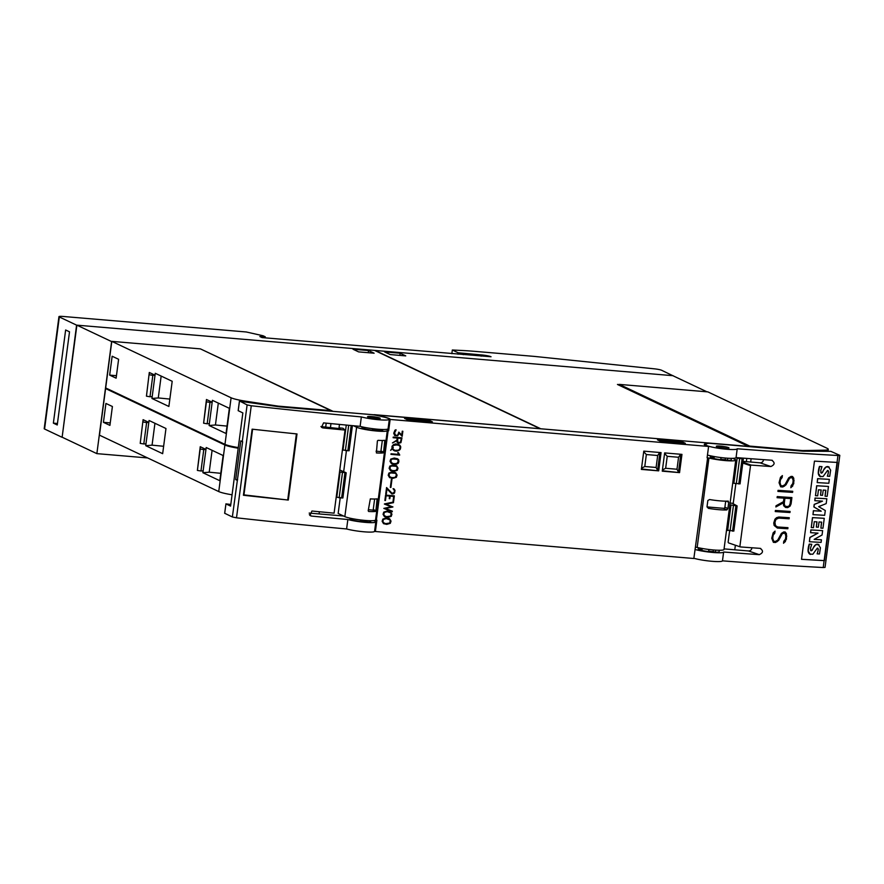 <?xml version="1.0" encoding="UTF-8"?>
<svg xmlns="http://www.w3.org/2000/svg" width="884" height="884" viewBox="0 0 884 884"><rect width="100%" height="100%" fill="white"/><g stroke="black" fill="none" stroke-linecap="round" stroke-linejoin="round"><path stroke-width="1.33" d="M693.863 558.268A15.989 1.956 7.5 0 0 711.465 561.252A15.989 1.956 7.5 0 0 722.471 560.843A767.655 93.693 7.5 0 0 823.214 567.539L825.048 567.384L839.8 455.337L837.966 455.492A767.655 93.693 -172.5 0 1 737.223 448.774L736.063 457.581A767.655 93.693 7.5 0 0 771.71 460.233L772.362 460.354M723.631 552.047L722.471 560.821A15.989 1.956 7.5 0 0 722.471 560.821L723.631 552.025A15.989 1.956 -172.5 0 1 723.631 552.025A15.989 1.956 -172.5 0 1 712.626 552.445A15.989 1.956 -172.5 0 1 695.023 549.461M771.71 460.233C775.135 462.586 774.859 464.686 770.881 466.52A767.655 93.693 -172.5 0 1 751.19 465.094L750.516 465.68L739.908 546.257L740.416 546.931A767.655 93.693 7.5 0 0 760.107 548.356C763.533 550.71 763.257 552.809 759.279 554.655A767.655 93.693 -172.5 0 1 723.631 552.014M724.073 548.887L748.461 550.964C750.472 550.887 751.621 549.826 751.941 547.771M708.703 551.218A7.039 0.862 7.5 0 0 713.134 551.594L715.377 552.213A10.553 1.293 7.5 0 0 719.134 551.726L719.322 550.268M702.183 548.478L701.918 550.467A10.553 1.293 7.5 0 0 708.636 551.638L708.924 549.494M698.36 547.704L698.194 548.964A10.553 1.293 7.5 0 0 698.349 549.229L701.786 549.605A7.039 0.862 7.5 0 0 702.018 549.749M837.049 462.42L824.12 560.622A767.655 93.693 -172.5 0 1 801.523 559.318L814.451 461.117A767.655 93.693 7.5 0 0 837.049 462.42L837.966 455.492M707.454 455.028A15.989 1.956 7.5 0 0 725.057 458.011A15.989 1.956 7.5 0 0 736.063 457.603L737.223 448.785A15.989 1.956 -172.5 0 1 737.223 448.785A15.989 1.956 -172.5 0 1 721.178 448.641A15.989 1.956 -172.5 0 1 705.509 444.63A15.989 1.956 -172.5 0 1 705.509 444.608A15.989 1.956 -172.5 0 1 705.752 444.332L707.233 443.492A6.398 0.785 -172.5 0 1 711.322 443.425L801.479 451.061A6.398 0.785 -172.5 0 0 803.799 451.183L830.849 451.348L839.8 455.337M837.369 462.431L824.441 560.6L801.534 559.296M822.639 530.632L810.838 529.925L810.606 532.687A767.655 93.693 7.5 0 0 818.02 533.118L809.976 537.505L809.413 541.715A767.655 93.693 7.5 0 0 821.092 542.389L821.435 539.804A767.655 93.693 -172.5 0 1 814.142 539.384L822.065 534.986L822.639 530.632A767.655 93.693 -172.5 0 1 810.959 529.958L810.606 532.687M821.435 539.804L814.208 539.351M817.799 533.107L809.854 537.461L809.413 541.715M826.838 498.753L815.037 498.046L814.816 500.698A767.655 93.693 7.5 0 0 822.518 501.14L814.319 504.433L813.987 506.985L821.225 511.195A767.655 93.693 -172.5 0 1 813.49 510.753L812.982 514.643A767.655 93.693 7.5 0 0 824.661 515.317L825.291 510.51L818.65 506.642L826.197 503.604L826.838 498.753A767.655 93.693 -172.5 0 1 815.159 498.09L814.816 500.698M822.275 501.129L814.208 504.399L813.866 506.941L821.07 511.151L813.368 510.709L812.982 514.643M829.336 479.36L817.589 478.653L817.203 482.598A767.655 93.693 7.5 0 0 828.827 483.272L829.336 479.36A767.655 93.693 -172.5 0 1 817.711 478.697L817.203 482.598M828.485 466.752A3.735 3.16 108.9 0 0 828.396 466.719A3.735 3.16 108.9 0 0 826.12 466.929A5.525 4.685 108.9 0 0 823.91 469.426A62.952 53.394 -71.1 0 1 822.242 472.542A1.16 0.983 -71.1 0 1 821.181 473.084M827.91 470.476A0.807 0.685 -71.1 0 1 828.054 470.575A1.602 1.359 -71.1 0 1 828.385 471.658A10.641 9.028 -71.1 0 1 827.325 476.156L827.479 476.2A767.655 93.693 7.5 0 0 829.711 476.332L830.651 470.133L828.396 466.719M821.302 473.095L820.695 470.675L821.987 466.642L819.457 466.454A17.382 14.741 108.9 0 0 818.286 473.227A4.884 4.144 108.9 0 0 819.877 476.399A3.967 3.37 108.9 0 0 820.551 476.73A3.967 3.37 108.9 0 0 820.628 476.752M825.711 490.233L825.07 496.233A767.655 93.693 7.5 0 0 827.159 496.355L828.463 486.443A767.655 93.693 -172.5 0 1 816.783 485.769L815.479 495.681A767.655 93.693 7.5 0 0 817.667 495.813L818.462 489.813A767.655 93.693 7.5 0 0 821.214 489.979L820.529 495.206A767.655 93.693 7.5 0 0 822.518 495.327L823.214 490.09A767.655 93.693 7.5 0 0 825.866 490.244L825.07 496.233M821.059 489.968L820.529 495.206M828.463 486.443L816.661 485.736L815.479 495.681M821.512 522.112L820.882 528.113A767.655 93.693 7.5 0 0 822.96 528.234L824.264 518.322A767.655 93.693 -172.5 0 1 812.584 517.648L811.28 527.56A767.655 93.693 7.5 0 0 813.468 527.682L814.263 521.693A767.655 93.693 7.5 0 0 817.015 521.858L816.33 527.085A767.655 93.693 7.5 0 0 818.33 527.207L819.015 521.969A767.655 93.693 7.5 0 0 821.667 522.124L820.882 528.113M816.871 521.847L816.33 527.085M824.264 518.322L812.462 517.604L811.28 527.56M818.264 544.411A3.735 3.16 108.9 0 0 818.175 544.378A3.735 3.16 108.9 0 0 815.899 544.577A5.525 4.685 108.9 0 0 813.689 547.074A62.952 53.394 -71.1 0 1 812.02 550.202A1.16 0.983 -71.1 0 1 810.948 550.732M817.689 548.124A0.807 0.685 -71.1 0 1 817.833 548.235A1.602 1.359 -71.1 0 1 818.164 549.307A10.641 9.028 -71.1 0 1 817.103 553.804L817.247 553.859A767.655 93.693 7.5 0 0 819.479 553.981L820.429 547.782L818.175 544.378M811.081 550.754L810.473 548.334L811.766 544.29L809.225 544.113A17.382 14.741 108.9 0 0 808.053 550.876A4.884 4.144 108.9 0 0 809.645 554.047A3.967 3.37 108.9 0 0 810.319 554.379A3.967 3.37 108.9 0 0 810.407 554.412M821.987 466.642A767.655 93.693 -172.5 0 1 819.579 466.498L818.407 473.26L820.551 476.73M819.877 476.399L823.059 476.587L827.501 470.531L828.529 471.702L827.479 476.2M828.054 470.575L827.501 470.531M811.766 544.29A767.655 93.693 -172.5 0 1 809.357 544.157L808.175 550.92L810.319 554.379M809.645 554.047L812.838 554.246L817.28 548.191L818.308 549.362L817.247 553.859M817.833 548.235L817.28 548.191M822.242 472.542L821.435 473.15L820.717 472.498M823.91 469.426L822.385 472.597M826.12 466.929L824.054 469.47M829.203 467.106L826.275 466.973M812.02 550.202L811.214 550.798L810.495 550.157M813.689 547.074L812.164 550.246M815.899 544.577L813.832 547.13M818.971 544.754L816.054 544.632M760.107 548.356L760.759 548.489M773.157 532.842L775.069 531.096L774.804 533.096L773.124 535.273L772.738 538.257L773.633 541.251A767.655 93.693 7.5 0 0 775.588 541.384L777.754 540.058L781.401 533.372L783.754 531.914A767.655 93.693 7.5 0 0 785.224 532.002L786.451 533.715L786.428 539.218L783.533 543.262L783.799 541.262L785.467 539.085L785.865 536.102L784.97 533.107A767.655 93.693 -172.5 0 1 783.699 533.019L782.318 533.66L778.705 540.334L775.555 542.489A767.655 93.693 -172.5 0 1 773.378 542.334L771.743 538.245L773.157 532.842M775.401 510.466A767.655 93.693 7.5 0 0 790.086 511.438L789.942 512.532A767.655 93.693 -172.5 0 1 775.257 511.56L775.401 510.466M778.053 490.333A767.655 93.693 7.5 0 0 792.738 491.305L792.594 492.388A767.655 93.693 -172.5 0 1 777.909 491.416L778.053 490.333M780.473 477.327L782.384 475.581L782.119 477.581L780.439 479.758L780.042 482.741L780.948 485.736A767.655 93.693 7.5 0 0 782.904 485.868L785.058 484.543L788.705 477.857L791.058 476.399A767.655 93.693 7.5 0 0 792.528 476.487L793.755 478.2L793.744 483.703L790.837 487.747L791.103 485.747L792.771 483.57L793.169 480.587L792.274 477.592A767.655 93.693 -172.5 0 1 791.003 477.515L789.622 478.156L786.009 484.819L782.859 486.974A767.655 93.693 -172.5 0 1 780.694 486.83L779.047 482.73L780.473 477.327M777.224 496.587A767.655 93.693 7.5 0 0 791.92 497.559L791.092 503.847L790.075 506.145L787.732 507.615A767.655 93.693 -172.5 0 1 785.611 507.471L783.677 505.725L783.334 502.852L775.865 506.963L776.019 505.781L783.489 501.67L783.953 498.145A767.655 93.693 -172.5 0 1 777.08 497.681L777.224 496.587M776.616 517.659L778.837 517.018A767.655 93.693 7.5 0 0 789.268 517.704L789.125 518.798A767.655 93.693 -172.5 0 1 778.727 518.112L775.898 519.383L774.727 523.063L775.102 525.35L777.555 526.974A767.655 93.693 7.5 0 0 787.953 527.66L787.81 528.754A767.655 93.693 -172.5 0 1 777.379 528.068L774.141 525.45L773.743 523.041L774.97 519.162L776.616 517.659M736.063 457.603A15.989 1.956 7.5 0 0 736.063 457.581L737.179 458.111L733.864 483.294L739.963 483.824M714.04 456.531L713.885 457.702L710.449 457.326L710.648 455.846M777.555 526.974L775.644 526.091M777.29 528.024L787.721 528.72L787.854 527.66M775.533 526.046L774.815 521.527L776.506 518.687L778.605 518.068L789.025 518.764L789.169 517.704M775.876 506.852L783.334 502.852M777.091 497.648L783.953 498.145M785.544 507.427L787.622 507.571L789.987 506.112L791.821 497.559M790.793 498.598L784.815 498.167L784.141 503.305L784.528 505.537L785.821 506.388A767.655 93.693 7.5 0 0 787.799 506.51L789.169 505.869L790.119 503.736L790.793 498.598A767.655 93.693 -172.5 0 1 784.937 498.211L784.263 503.35L784.638 505.571L785.821 506.388M790.86 487.592L792.738 486.012M780.671 486.786L784.274 486.255L785.898 484.775L789.511 478.111L792.274 477.592M780.948 485.736L779.931 482.708L780.329 479.725L782.009 477.548L782.252 475.702M792.639 485.979L794.053 480.576L792.451 476.487M777.909 491.382L792.594 492.388M792.506 492.355L792.65 491.294M775.257 511.527L789.942 512.532M789.854 512.499L789.998 511.438M783.556 543.107L785.423 541.527M773.356 542.301L776.959 541.77L778.583 540.29L782.207 533.627L784.97 533.107M773.633 541.251L772.627 538.223L773.014 535.24L774.693 533.063L774.936 531.218M785.335 541.494L786.749 536.08L785.147 532.002M743.002 461.382L760.063 462.829C762.074 462.763 763.224 461.702 763.544 459.647M728.129 542.235L729.62 530.919M733.19 503.758L735.831 483.703M728.118 447.448A6.398 0.785 -172.5 0 1 728.991 447.978A6.398 0.785 -172.5 0 1 724.261 448.111A6.398 0.785 -172.5 0 1 717.178 446.829A6.398 0.785 -172.5 0 1 716.305 446.298A6.398 0.785 -172.5 0 1 721.035 446.166A6.398 0.785 -172.5 0 1 728.118 447.448M715.377 552.213L715.653 550.124M713.134 551.594L713.355 549.958M721.024 457.581L720.736 459.735A10.553 1.293 -172.5 0 1 714.018 458.564L714.283 456.575M710.449 457.326A10.553 1.293 -172.5 0 1 710.294 457.061L710.46 455.801M731.422 458.354L731.234 459.813A10.553 1.293 -172.5 0 1 727.477 460.31L725.234 459.68A7.039 0.862 -172.5 0 1 720.803 459.315M725.234 459.68L725.455 458.056M708.592 446.453A17.271 2.111 -172.5 0 1 704.272 444.442A17.271 2.111 -172.5 0 1 704.537 444.144L706.78 442.862L374.263 414.673L384.065 416.972A17.271 2.111 -172.5 0 1 390.153 419.425A17.271 2.111 -172.5 0 1 390.142 419.458L708.592 446.453L707.101 457.779L708.935 458.034L697.167 547.417A15.989 1.956 7.5 0 0 714.25 550.025A15.989 1.956 7.5 0 0 723.985 549.505L735.753 460.122A15.989 1.956 -172.5 0 1 726.018 460.641A15.989 1.956 -172.5 0 1 708.935 458.034M732.792 458.343L734.814 459.293A15.989 1.956 -172.5 0 1 735.753 460.122M390.142 419.458L388.651 430.784L387.291 430.762A15.989 1.956 -172.5 0 1 373.379 430.696A15.989 1.956 -172.5 0 1 356.617 427.237L353.467 425.745M707.631 457.835L693.841 558.5L375.391 531.505L376.882 520.179L375.523 520.157L387.291 430.762M383.767 512.101L387.28 511.051L390.54 511.77L391.943 514.157L391.225 516.355L387.711 517.405L384.452 516.698L383.059 514.3L383.767 512.101M385.579 495.106L394.352 495.847L393.645 501.217L393.06 501.173L393.689 496.421L390.175 496.123L389.833 498.709L389.247 498.664L389.59 496.068L386.087 495.769L385.457 500.532L384.872 500.477L385.579 495.106M391.369 479.404L391.943 479.448L390.905 487.427L390.319 487.371L391.369 479.404M389.833 466.078L393.336 465.028L396.607 465.735L397.999 468.122L397.281 470.321L393.778 471.371L390.507 470.664L389.115 468.277L389.833 466.078M391.026 453.768L398.662 454.409L397.734 452.586L398.353 452.63L399.734 454.995L390.938 454.376L391.026 453.768M393.214 437.094L401.988 437.834L400.927 442.674L398.253 443.37L397.093 442.354L396.883 440.718L392.452 442.95L396.971 440.055L397.225 438.055L393.137 437.713L393.214 437.094M394.982 430.177L396.021 429.746L395.933 430.397L394.319 433.248L396.01 435.492L397.822 434.961L398.828 432.132L401.756 435.083L402.264 431.215L402.85 431.259L402.187 436.342L399.27 433.359L397.656 435.812L394.706 435.569L393.734 433.226L394.982 430.177M393.513 444.586L395.712 443.89L399.756 445.116L400.784 447.006L400.01 449.647L396.839 451.16L394.761 450.984L392.131 449.05L390.629 450.332L391.966 448.586L392.01 446.265L393.513 444.586M390.75 459.094L394.264 458.045L397.524 458.763L398.673 459.768L398.806 462.045L396.805 464.144L391.424 463.691L390.032 461.304L390.75 459.094M388.916 473.05L392.419 472.001L395.678 472.708L397.082 475.106L396.363 477.305L392.85 478.354L389.59 477.647L388.198 475.249L388.916 473.05M386.573 487.548L392.131 493.382L394.22 492.322L394.441 490.642L393.048 488.664L394.374 489.217L395.037 490.653L394.264 493.283L391.988 494.012L386.993 488.907L386.319 493.957L385.733 493.913L386.573 487.548M384.418 503.935L393.535 502.024L393.457 502.664L386.076 504.145L392.883 506.985L385.501 508.466L392.33 511.151L392.253 511.792L383.833 508.399L391.236 506.764L384.418 503.935M382.849 519.074L386.363 518.024L389.623 518.742L391.026 521.129L390.308 523.328L386.794 524.378L383.534 523.671L382.131 521.273L382.849 519.074M658.679 470.863L641.375 469.404L643.784 451.138L661.077 452.608L658.679 470.863L641.43 468.984M679.553 472.631L662.26 471.172L664.658 452.917L681.962 454.376L679.553 472.631L662.315 470.752M384.441 516.687L387.667 517.383L391.225 516.355M391.181 516.333L391.899 514.134L390.507 511.759M387.192 511.648L384.197 512.422L383.811 515.405L386.573 516.687L390.761 516.013L391.148 513.029L387.192 511.648L384.242 512.444L383.656 514.333L384.606 516.079M390.397 512.377L387.236 511.67M389.258 498.642L389.833 498.709M384.872 500.466L386.043 495.747L389.59 496.068M393.06 501.151L394.308 495.847M389.789 498.687L390.131 496.101L393.689 496.421M390.319 487.36L390.905 487.427M390.861 487.404L391.899 479.448M390.496 470.653L393.734 471.36L397.281 470.321M397.236 470.31L397.955 468.1L396.573 465.724M396.463 466.354L393.247 465.625L390.264 466.398L389.866 469.382L392.629 470.653L395.921 470.498L397.413 468.1L396.463 466.354L391.214 465.912L389.822 467.459L390.662 470.045M390.949 454.365L399.667 455.105L398.662 453.58M398.618 453.558L398.308 452.63M392.452 442.906L396.883 440.718M393.137 437.691L397.225 438.055M398.22 443.348L400.883 442.652L401.944 437.834M397.623 442.254L400.375 442.508L401.325 438.398L397.811 438.11L397.435 441.017L398.375 442.751M401.325 438.398L397.767 438.088L397.667 442.276M398.828 432.154L401.756 435.083M402.143 436.309L402.806 431.259M394.706 435.569L397.656 435.812L399.27 433.359M395.258 435.138L394.441 431.967L395.966 429.768M393.568 450.431L396.839 451.16M390.64 450.265L392.131 449.05M396.794 451.138L399.004 450.431L400.507 448.763L400.43 446.055L398.927 444.597M398.806 445.204L394.363 444.807L393.06 445.547L392.363 447.702L393.269 447.47L392.662 448.906L394.883 450.365L398.154 450.221L399.457 449.481L400.132 447.426L399.888 446.144L397.667 444.674L393.093 445.569L392.496 448.133M393.225 447.514L392.562 448.641L393.745 449.846M391.413 463.68L394.651 464.376L398.198 463.349L398.872 461.128L397.491 458.752M397.38 459.382L394.165 458.652L391.181 459.426L390.783 462.398L393.557 463.68L396.839 463.514L398.33 461.128L397.38 459.382L392.131 458.929L390.739 460.487L391.579 463.072M389.579 477.625L392.85 478.354L396.363 477.305M396.319 477.283L397.038 475.084L395.656 472.708M395.546 473.327L392.33 472.597L389.347 473.371L388.949 476.354L391.711 477.625L394.993 477.471L396.496 475.084L395.546 473.327L390.286 472.885L388.905 474.432L389.745 477.017M391.966 493.99L393.734 493.692L394.761 492.41L394.374 489.217M386.949 488.885L386.319 493.957M392.087 493.36L386.573 487.581M394.33 489.195L393.557 488.697M383.833 508.399L392.209 511.77L392.297 511.14M384.396 504.079L391.236 506.764M386.076 504.145L393.457 502.664L393.49 502.035M385.457 508.444L392.861 506.819M383.523 523.659L386.75 524.356L390.308 523.328L390.982 521.107L389.59 518.731M386.275 518.632L383.28 519.405L382.894 522.378L385.656 523.659L389.844 522.985L390.231 520.002L386.275 518.632L383.324 519.427L382.728 521.306L383.689 523.052M389.435 519.339L386.319 518.643M656.105 467.47L644.779 466.509L646.348 454.542L657.685 455.503L656.105 467.47L657.597 470.354L659.95 452.509M641.53 468.233L644.779 466.509M659.729 452.498L657.685 455.503M643.707 451.713L646.348 454.542M676.989 469.238L665.652 468.277L667.232 456.31L678.558 457.271L676.989 469.238L678.481 472.122L680.824 454.288M662.414 470.001L665.652 468.277M680.614 454.266L678.558 457.271M664.58 453.481L667.232 456.31M386.407 429.37A17.271 2.111 -172.5 0 1 388.662 430.718M382.827 429.491L382.695 430.475A10.553 1.293 -172.5 0 1 379.103 430.773L376.871 430.154A7.039 0.862 -172.5 0 1 372.429 429.779M372.573 428.663L372.374 430.21A10.553 1.293 -172.5 0 1 361.932 427.536L362.02 426.839M320.936 426.519A2.564 2.497 131.4 0 0 321.389 426.618L340.163 428.663L339.235 427.845L342.992 428.254L345.036 430.055A767.655 93.693 -172.5 0 1 322.881 427.922L321.544 427.348L323.544 422.883A767.655 93.693 7.5 0 0 360.119 426.353A15.989 1.956 7.5 0 0 377.556 429.204A15.989 1.956 7.5 0 0 388.087 428.74L389.325 419.303A15.989 1.956 -172.5 0 1 378.805 419.756A15.989 1.956 -172.5 0 1 361.357 416.916A767.655 93.693 -172.5 0 1 251.255 405.756L247.111 404.916L240.105 401.27L278.128 406.629A6.398 0.785 7.5 0 0 280.858 406.938L371.004 414.574A6.398 0.785 -172.5 0 1 377.247 415.524L383.689 417.027A15.989 1.956 -172.5 0 1 385.59 417.513A15.989 1.956 -172.5 0 1 389.325 419.303M238.216 410.673L242.846 412.927L230.58 506.101L225.906 503.869L230.801 504.466M360.119 426.353L361.357 416.916M237.177 480.299L235.697 479.603L240.802 440.884L242.636 441.724L232.359 516.963L236.503 517.814A767.655 93.693 7.5 0 0 346.605 528.963L347.854 519.516A767.655 93.693 -172.5 0 1 311.279 516.057L309.941 515.471L311.942 511.018A767.655 93.693 7.5 0 0 334.097 513.151L345.036 430.055M224.702 513.284L232.359 516.963M309.179 513.085L343.533 516.002M373.733 520.632A15.989 1.956 -172.5 0 1 375.822 521.914A15.989 1.956 -172.5 0 1 365.291 522.367A15.989 1.956 -172.5 0 1 347.854 519.516M360.418 521.052A7.039 0.862 7.5 0 0 364.849 521.427L367.092 522.057A10.553 1.293 7.5 0 0 370.683 521.748L370.816 520.731M349.998 518.168L349.909 518.809A10.553 1.293 7.5 0 0 360.352 521.483L360.562 519.958M346.605 528.963A15.989 1.956 7.5 0 0 364.053 531.803A15.989 1.956 7.5 0 0 374.573 531.35L375.822 521.914M237.63 479.813L235.697 479.603M283.897 499.582A767.655 93.693 -172.5 0 1 243.409 495.261L252.117 429.171A767.655 93.693 7.5 0 0 292.604 433.492A767.655 93.693 7.5 0 0 296.394 433.878L287.72 500.001L243.476 494.83M292.604 433.492L296.427 433.9A767.655 93.693 7.5 0 0 297.013 433.945L288.306 500.035A767.655 93.693 -172.5 0 1 287.72 499.979M243.907 495.217L252.603 429.215M249.233 451.028L246.404 472.531M294.681 447.16L289.576 485.88M339.235 427.845L339.147 428.552M309.334 514.654A2.564 2.497 131.4 0 0 309.787 514.742L311.279 516.057M380.142 418.265A6.398 0.785 -172.5 0 1 380.231 418.408A6.398 0.785 -172.5 0 1 374.352 418.419A6.398 0.785 -172.5 0 1 367.633 416.894A6.398 0.785 -172.5 0 1 367.545 416.74A6.398 0.785 -172.5 0 1 373.424 416.729A6.398 0.785 -172.5 0 1 380.142 418.265M364.849 521.427L364.981 520.422M379.291 429.337L379.103 430.773M376.871 430.154L377.004 429.149M367.28 520.599L367.092 522.057M340.207 497.913L338.163 513.46L344.848 516.621A15.989 1.956 7.5 0 0 361.611 520.079A15.989 1.956 7.5 0 0 375.523 520.157M383.148 452.895A15.989 1.956 -172.5 0 1 376.385 452.939L377.391 440.939L378.043 440.342A15.989 1.956 7.5 0 0 384.805 440.309L383.59 452.21L383.148 452.895L380.275 451.536A0.641 0.597 115.3 0 0 380.949 450.962L382.33 440.475M384.805 440.309L385.081 440.873L384.065 440.398M375.446 511.438A15.989 1.956 -172.5 0 1 368.672 511.482L368.197 510.819L370.33 498.885A15.989 1.956 7.5 0 0 377.103 498.852L375.888 510.753L375.446 511.438L372.562 510.079A0.641 0.597 115.3 0 0 373.247 509.504L374.628 499.018M377.103 498.852L377.38 499.416L376.363 498.941M376.043 451.183L380.275 451.536M368.341 509.725L372.562 510.079M343.677 471.559L346.429 450.707M374.661 530.731A17.271 2.111 -172.5 0 1 375.402 531.439M701.94 548.434L701.786 549.605M698.349 549.229L698.548 547.749M727.477 460.31L727.753 458.221M728.073 501.106L728.725 502.289L727.897 508.576L726.913 509.913A15.989 1.956 -172.5 0 1 708.427 508.355L707.012 506.808L707.841 500.521L709.587 499.537A15.989 1.956 7.5 0 0 728.073 501.106L728.339 501.151M707.001 506.919L723.543 508.322A1.282 1.182 115.3 0 0 724.902 507.162L725.698 501.162M695.863 547.218L697.167 547.417M706.78 442.862L706.659 443.823M432.409 421.867L407.358 419.745L404.552 418.419L429.602 420.541L432.409 421.867M685.332 443.315L660.282 441.182L657.475 439.856L682.525 441.989L685.332 443.315M429.602 420.541L429.469 421.624M682.525 441.989L682.393 443.061M147.617 457.934L96.864 453.636L111.616 341.578L76.886 325.157L374.551 350.396L540.201 428.751L332.594 411.314M706.935 391.811L672.812 375.678L375.147 350.44L540.798 428.784L748.394 446.387L617.463 384.463L619.242 384.617M201 349.158L332.616 411.137M368.517 350.55L374.131 353.202L358.617 351.887L353.014 349.235L368.517 350.55L368.241 352.705M232.072 494.797A19.194 2.343 7.5 0 1 218.746 491.57L99.461 435.16L105.594 388.573L107.318 388.717M206.204 447.525L223.133 455.536L219.818 480.719L202.889 472.708L203.143 470.818L200.955 471.006L203.773 449.602L200.204 449.017L200.248 446.718L205.961 449.415L206.204 447.525M220.79 473.316L209.221 472.189L202.889 472.708M209.221 472.189L212.094 450.321M203.143 470.818L205.961 449.415L203.773 449.602M200.248 446.718L197.386 470.421L200.204 449.017L197.386 470.421L200.955 471.006M238.205 448.21A19.194 2.343 -172.5 0 1 224.879 444.995L105.594 388.573M145.738 445.68L145.982 443.79L143.794 443.967L146.611 422.574L143.042 421.977L143.086 419.679L148.799 422.386L149.053 420.497L165.971 428.497L162.656 453.68L145.738 445.68L152.059 445.16L154.943 423.281M143.794 443.967L140.225 443.381L143.086 419.679M112.401 406.507L109.914 425.392L103.439 422.331L105.925 403.447L112.401 406.507M163.628 446.276L152.059 445.16M145.982 443.79L148.799 422.386L146.611 422.574M103.439 422.331L110.235 422.906M238.293 447.58A19.194 2.343 7.5 0 1 224.967 444.365L105.671 387.943L111.804 341.368L200.392 348.871L330.892 410.596L278.095 406.121L245.653 401.192A19.194 2.343 -172.5 0 1 231.1 397.778L111.804 341.368M325.699 427.082L326.218 423.149M330.815 411.171L330.892 410.596M212.425 400.319L229.354 408.32L226.039 433.503L209.11 425.502L209.353 423.613L207.165 423.79L209.983 402.386L206.425 401.8L206.458 399.502L212.171 402.209L212.425 400.319M227.011 426.099L215.431 424.983L209.11 425.502M215.431 424.983L218.315 403.104M209.353 423.613L212.171 402.209L209.983 402.386M206.458 399.502L203.607 423.204L206.425 401.8L203.607 423.204L207.165 423.79M151.949 398.463L152.203 396.573L150.004 396.761L152.822 375.357L149.263 374.772L149.297 372.473L155.02 375.17L155.264 373.28L172.192 381.291L168.877 406.463L151.949 398.463L158.28 397.944L161.153 376.065M150.004 396.761L146.446 396.176L149.297 372.473M118.611 359.291L116.124 378.175L109.66 375.114L112.146 356.23L118.611 359.291M169.85 399.071L158.28 397.944M152.203 396.573L155.02 375.17L152.822 375.357M109.66 375.114L116.456 375.689M330.97 423.613L330.45 427.602M319.367 511.748L319.08 513.924M76.886 325.157L62.134 437.204L96.864 453.636M339.776 469.99L346.197 472.796L339.511 471.968M338.937 428.53L339.478 424.43M336.196 497.151L342.882 497.979L346.197 472.796M352.34 425.635L346.638 425.105M342.417 449.945L349.103 450.763L352.407 425.646M619.264 384.385L707.852 391.888L827.137 448.31A19.194 2.343 -172.5 0 1 828.275 449.293A19.194 2.343 -172.5 0 1 823.8 450.199L802.561 450.575L749.765 446.1L619.264 384.385L619.154 385.258M751.113 458.73L750.682 462.034M802.561 450.575L802.484 451.138M749.765 446.1L749.687 446.674M734.77 549.804L735.377 545.229M746.372 461.669L746.803 458.409M390.231 354.572L384.628 351.92L400.132 353.235L405.745 355.887L390.231 354.572M399.855 355.379L400.132 353.235M730.096 503.073L732.295 503.261L737.134 505.935L729.875 504.808M726.56 529.991L733.742 531.041M732.77 482.774L733.864 483.294M742.195 458.056L743.356 458.73L742.096 458.785L737.179 458.111M673.1 375.7L76.588 325.135L59.327 316.969A6.398 0.785 -172.5 0 1 58.952 316.638A6.398 0.785 -172.5 0 1 63.14 316.461L246.271 331.975L263.112 335.776L265.277 336.804L259.885 336.572L262.04 337.589L491.051 356.749A7.68 0.939 7.5 0 0 481.305 354.915L458.21 352.793L452.332 350.009L462.199 350.495A63.968 7.812 -172.5 0 1 475.062 351.379L534.389 356.407L654.359 368.827A6.398 0.785 -172.5 0 1 661.63 370.274L673.089 375.811M62.134 437.204L76.588 325.135M61.836 437.182L44.576 429.016L59.327 316.969M69.516 331.82L57.25 424.983L53.371 423.149L65.637 329.986L69.516 331.82M57.449 423.491L53.371 423.149M58.952 316.638L44.2 428.696A6.398 0.785 7.5 0 0 44.576 429.016M265.134 337.854L265.277 336.804M463.249 354.65L463.415 353.401M458.022 354.197L458.21 352.793M451.846 353.677L452.332 350.009M748.461 550.964L759.279 554.655M824.12 560.622L823.214 567.539M760.063 462.829L770.881 466.52M742.891 462.266L751.19 465.094M742.781 463.039L750.516 465.68M376.352 520.135L388.12 430.74M242.282 441.58L247.111 404.916M238.205 410.728L239.453 401.292M224.702 513.339L225.939 503.902L224.658 513.306M321.389 426.618L322.881 427.922M236.503 517.814L251.255 405.756M376.904 418.662A5.757 0.707 7.5 0 0 370.694 417.845M344.848 516.621L356.617 427.237M380.949 450.962L383.59 452.21M373.247 509.504L375.888 510.753M725.289 448.199A5.757 0.707 7.5 0 0 719.41 447.392M723.543 508.322L726.913 509.913M726.35 501.162L728.725 502.289M724.902 507.162L727.897 508.576M704.537 444.144L704.449 444.807M218.746 491.57L224.879 444.995M245.542 402.032L245.653 401.192M224.967 444.365L231.1 397.778M336.749 497.383L340.064 472.2M341.633 498.035L344.948 472.852M339.147 497.825L342.462 472.642M342.97 450.166L346.274 425.071M347.843 450.818L351.158 425.646M345.368 450.608L348.683 425.436M823.8 450.199L823.656 451.304M730.957 505.328L727.643 530.51M733.4 505.781L730.085 530.964M735.886 505.991L732.571 531.173M739.61 458.575L736.295 483.758M742.096 458.785L738.781 483.968M481.15 356.164L481.305 354.915M740.284 546.898L728.515 542.886M705.41 445.392L705.509 444.608M239.409 401.259L238.172 410.695M376.993 418.662L370.595 417.823M725.388 448.199L719.322 447.381M827.999 451.326L828.275 449.293M733.819 531.118L737.134 505.935M740.041 483.913L743.356 458.73"/></g></svg>
